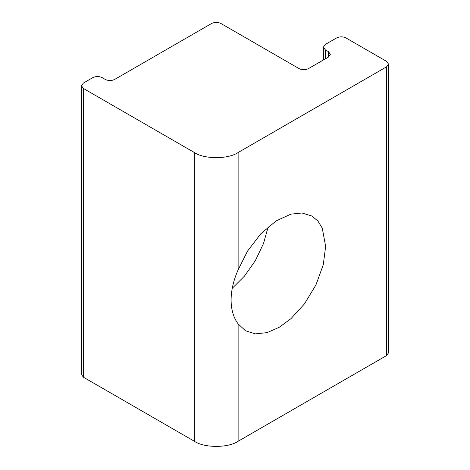 <?xml version="1.0" encoding="UTF-8"?>
<svg xmlns="http://www.w3.org/2000/svg" width="470" height="470" viewBox="0 0 470 470"><rect width="100%" height="100%" fill="white"/><g stroke="black" fill="none" stroke-linecap="round" stroke-linejoin="round"><path stroke-width="0.7" d="M238.126 323.906C228.767 311.357 228.767 290.865 238.126 269.892L247.49 251.15L260.774 233.825L276.078 220.935L290.865 214.144L301.91 212.992L311.91 216.018L317.896 221.035L322.261 228.126L325.645 246.368L323.289 264.68L315.946 284.938L304.437 303.914L290.865 318.754L279.274 327.279L267.036 332.625L255.41 333.865L245.604 330.862L238.126 323.906L238.126 441.265L386.593 355.549L388.537 352.841L388.537 64.102L386.593 66.811L238.126 152.527C228.279 159.342 204.215 159.342 194.368 152.527L83.407 88.466L81.463 85.757L83.407 83.049L92.784 77.638C95.909 76.175 99.035 76.175 102.16 77.638L105.286 79.442C108.411 80.905 111.537 80.905 114.662 79.442L211.559 23.5C214.684 22.037 217.81 22.037 220.935 23.5L299.079 68.614C302.204 70.077 305.33 70.077 308.455 68.614L328.46 57.064L330.398 54.361L328.46 51.653L325.334 49.849L323.389 47.141L325.334 44.433L336.585 37.935C339.71 36.478 342.836 36.478 345.961 37.935L386.593 61.394L388.537 64.102M232.297 288.245L244.453 276.119L255.339 260.633L263.517 243.495L268.17 226.81M81.463 85.757L81.463 374.496L83.407 377.204L194.368 441.265C204.215 448.08 228.279 448.08 238.126 441.265M238.126 269.892L238.126 152.527M194.368 441.265L194.368 152.527M83.407 88.466L83.407 377.204M328.46 57.064L328.46 51.653M325.334 58.868L325.334 49.849M386.593 355.549L386.593 66.811M323.389 47.141L323.389 59.99"/></g></svg>

